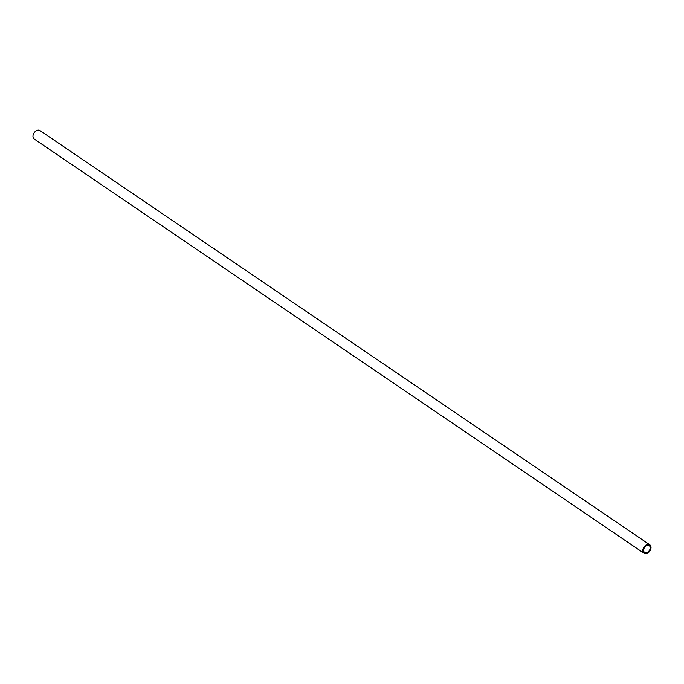 <?xml version="1.0" encoding="UTF-8"?>
<svg xmlns="http://www.w3.org/2000/svg" width="684" height="684" viewBox="0 0 684 684"><rect width="100%" height="100%" fill="white"/><g stroke="black" fill="none" stroke-linecap="round" stroke-linejoin="round"><path stroke-width="1.03" d="M646.927 552.569A4.095 2.847 124.2 0 0 649.971 549.226A4.095 2.847 124.2 0 0 649.227 545.644A4.095 2.847 124.2 0 0 644.567 547.439A4.095 2.847 124.2 0 0 644.619 552.424A4.095 2.847 124.2 0 0 646.927 552.569M646.927 553.459A5.121 3.557 124.2 0 0 650.732 549.278A5.121 3.557 124.2 0 0 649.8 544.797A5.121 3.557 124.2 0 0 643.986 547.038A5.121 3.557 124.2 0 0 644.046 553.27A5.121 3.557 124.2 0 0 646.927 553.459M649.8 544.797L39.954 130.541A5.121 3.557 124.2 0 0 34.14 132.781A5.121 3.557 124.2 0 0 34.2 139.014L644.046 553.27"/></g></svg>
